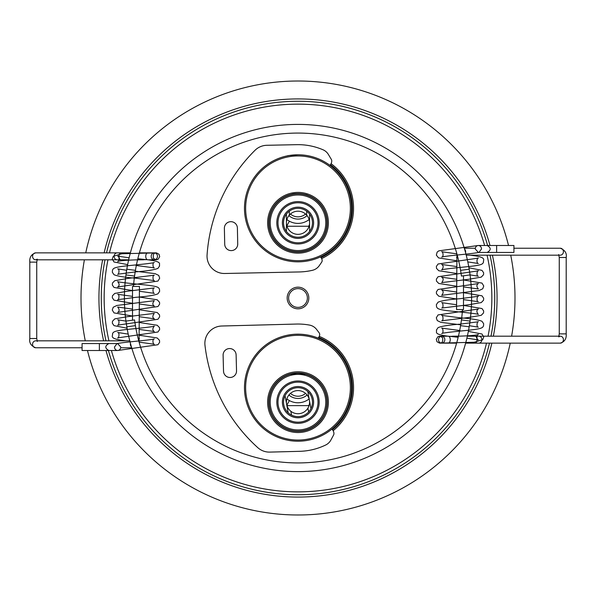 <?xml version="1.0" encoding="UTF-8"?>
<svg xmlns="http://www.w3.org/2000/svg" width="596" height="596" viewBox="0 0 596 596"><rect width="100%" height="100%" fill="white"/><g stroke="black" fill="none" stroke-linecap="round" stroke-linejoin="round"><path stroke-width="0.89" d="M470.05 321.08L469.186 326.802A173.592 173.592 0 0 1 126.814 326.802A173.592 173.592 0 0 1 298 124.408A173.592 173.592 0 0 1 469.186 326.802L470.05 321.08L461.446 319.925L460.581 325.647A164.913 164.913 0 0 0 461.215 321.602M125.95 321.08L126.814 326.802L125.95 321.08L134.554 319.925L135.419 325.647A164.913 164.913 0 0 0 460.581 325.647L469.186 326.802M128.468 260.683C131.105 249.799 131.105 249.799 128.468 260.683M125.95 274.92L126.814 269.198L125.95 274.92L134.554 276.075L135.419 270.353A164.913 164.913 0 0 1 460.581 270.353L461.446 276.075L470.05 274.92L469.186 269.198L470.05 274.92M467.532 335.317C464.895 346.202 464.895 346.202 467.532 335.317M288.62 298A9.38 9.38 0 0 1 298 288.62A9.38 9.38 0 0 1 307.38 298A9.38 9.38 0 0 1 298 307.38A9.38 9.38 0 0 1 288.62 298M308.825 298A10.825 10.825 0 0 0 292.584 288.62A10.825 10.825 0 0 0 292.584 307.38A10.825 10.825 0 0 0 308.825 298M321.631 258.582A55.547 55.547 0 0 0 331.078 163.684M333.134 430.722A55.547 55.547 0 0 0 319.247 336.368M487.603 245.485A196.74 196.74 0 0 0 106.513 252.868M105.008 259.811A196.74 196.74 0 0 0 105.976 340.823M108.397 350.515A196.74 196.74 0 0 0 489.487 343.132M490.992 336.189A196.74 196.74 0 0 0 490.024 255.177M109.485 252.868A193.842 193.842 0 0 1 484.6 245.485M487.059 255.177A193.842 193.842 0 0 1 488.042 336.189M486.515 343.132A193.842 193.842 0 0 1 111.4 350.515M108.941 340.823A193.842 193.842 0 0 1 107.958 259.811M330.437 164.645A54.392 54.392 0 0 1 321.006 257.599M318.666 337.381A54.392 54.392 0 0 1 332.449 429.783M510.243 343.132A216.989 216.989 0 0 1 87.463 350.515M85.273 340.823A216.989 216.989 0 0 1 84.394 259.811M85.757 252.868A216.989 216.989 0 0 1 508.537 245.485M510.727 255.177A216.989 216.989 0 0 1 511.606 336.189M461.393 320.357A164.913 164.913 0 0 0 462.503 309.57M459.054 333.455C456.551 343.788 456.551 343.788 459.054 333.455M136.946 262.545C139.449 252.212 139.449 252.212 136.946 262.545M126.814 269.198L135.419 270.353A164.913 164.913 0 0 0 133.497 286.43M302.314 334.341L305.904 334.751M307.104 334.945L308.505 335.205M298.373 334.17L295.623 334.214M292.062 334.498L288.792 334.967M298 441.211A53.521 53.521 0 0 0 351.521 387.691A53.521 53.521 0 0 0 298 334.162A53.521 53.521 0 0 0 244.479 387.691A53.521 53.521 0 0 0 298 441.211M296.197 372.992L289.336 374.251L306.664 374.251L299.803 372.992M327.219 402.158A29.219 29.219 0 0 1 283.391 427.459A29.219 29.219 0 0 1 283.391 376.851A29.219 29.219 0 0 1 327.219 402.158M328.381 402.158A30.381 30.381 0 0 0 282.809 375.845A30.381 30.381 0 0 0 282.809 428.464A30.381 30.381 0 0 0 328.381 402.158M298 440.057A52.366 52.366 0 0 1 252.652 361.504A52.366 52.366 0 0 1 343.348 361.504A52.366 52.366 0 0 1 298 440.057M299.065 154.796L297.993 154.789C284.426 155.921 284.434 155.921 298 154.789A53.521 53.521 0 0 0 244.479 208.309A53.521 53.521 0 0 0 298 261.838A53.521 53.521 0 0 0 351.521 208.309A53.521 53.521 0 0 0 298 154.789M296.197 193.611L289.336 194.87M298 193.558L291.37 194.318C296.741 192.381 307.819 194.758 307.38 195.101M306.664 194.87L299.803 193.611M327.219 222.777A29.219 29.219 0 0 1 283.391 248.085A29.219 29.219 0 0 1 283.391 197.47A29.219 29.219 0 0 1 327.219 222.777M328.381 222.777A30.381 30.381 0 0 0 282.809 196.471A30.381 30.381 0 0 0 282.809 249.083A30.381 30.381 0 0 0 328.381 222.777M298 260.675A52.366 52.366 0 0 1 252.652 182.13A52.366 52.366 0 0 1 343.348 182.13A52.366 52.366 0 0 1 298 260.675M309.115 398.925A17.969 17.969 0 0 1 286.885 398.925M307.096 394.999A13.671 13.671 0 0 1 288.904 394.999M290.453 393.382A11.428 11.428 0 0 0 305.547 393.382M286.959 405.63L309.041 405.63M308.341 405.63A16.405 16.405 0 0 0 309.264 404.818A16.397 16.397 0 0 1 308.713 405.317L308.333 405.63M287.667 405.63L287.287 405.317A16.397 16.397 0 0 1 286.736 404.818A16.405 16.405 0 0 0 287.659 405.63M309.115 219.544A17.969 17.969 0 0 1 286.885 219.544M307.096 215.625A13.671 13.671 0 0 1 288.904 215.625M290.453 214.001A11.428 11.428 0 0 0 305.547 214.001M286.959 226.249L309.041 226.249M308.341 226.249A16.405 16.405 0 0 0 309.264 225.444A16.397 16.397 0 0 1 308.713 225.936L308.333 226.249M287.667 226.249L287.287 225.936A16.397 16.397 0 0 1 286.736 225.437A16.405 16.405 0 0 0 287.659 226.249M99.368 350.515L82.077 350.515L82.077 343.572L99.368 343.572L99.368 350.515L108.852 350.515C104.792 348.198 104.792 345.881 108.844 343.572L99.368 343.572M139.449 335.257L157.21 337.977L159.505 340.361L159.631 342.283L157.94 344.734L117.628 350.515C115.713 350.306 114.663 349.144 114.477 347.036L116.972 343.646L117.621 343.572L120.772 347.036C120.586 349.144 119.535 350.306 117.628 350.515L108.852 350.515M129.772 340.823L127.358 340.845M156.167 259.811L153.507 258.485C152.762 254.701 153.664 252.831 156.212 252.868L154.334 252.868A3.472 3.144 90 0 0 154.334 259.811A3.472 3.144 90 0 0 154.334 252.868L147.771 252.868A3.472 2.019 90 0 0 145.752 256.34A3.472 2.019 90 0 0 147.599 259.796L137.832 258.724M145.64 259.685L137.601 259.692M147.771 252.868L139.382 252.868M130.375 252.868L121.003 252.868A3.472 2.019 90 0 0 118.984 256.34A3.472 2.019 90 0 0 121.003 259.811L128.661 259.811M117.256 252.868L35.715 252.868A3.472 3.144 90 0 0 35.715 259.811L117.256 259.811A3.472 3.144 90 0 1 117.256 252.868L121.003 252.868M35.715 252.868C31.372 254.194 29.398 257.278 29.8 262.121L36.743 262.121L36.743 338.506L29.8 338.506C29.055 342.812 31.029 345.896 35.715 347.766L81.786 347.766M120.697 347.766L131.694 347.766M139.069 342.022L139.449 286.43L132.506 286.43L132.506 320.194M496.632 245.485L513.923 245.485L513.923 252.428L496.632 252.428L496.632 245.485L487.148 245.485C491.208 247.802 491.208 250.119 487.155 252.428L496.632 252.428M456.551 260.75L438.552 257.904L436.354 255.133L437.144 252.086L438.857 250.834L478.372 245.485C480.287 245.694 481.337 246.856 481.523 248.964L479.028 252.354L478.379 252.428L475.228 248.964C475.414 246.856 476.465 245.694 478.372 245.485L487.148 245.485M466.228 255.177L468.642 255.155M439.833 336.189L442.493 337.515C443.238 341.299 442.336 343.169 439.788 343.132L441.666 343.132A3.472 3.144 -90 0 0 441.666 336.189A3.472 3.144 -90 0 0 441.666 343.132L448.229 343.132A3.472 2.019 -90 0 0 450.248 339.66A3.472 2.019 -90 0 0 448.401 336.204L458.168 337.276M450.36 336.315L458.398 336.308M448.229 343.132L456.618 343.132M465.625 343.132L474.997 343.132A3.472 2.019 -90 0 0 477.016 339.66A3.472 2.019 -90 0 0 474.997 336.189L467.338 336.189M478.744 343.132L560.285 343.132A3.472 3.144 -90 0 0 560.285 336.189L478.744 336.189A3.472 3.144 -90 0 1 478.744 343.132L474.997 343.132M560.285 343.132C564.628 341.806 566.602 338.722 566.2 333.879L559.257 333.879L559.257 257.494L566.2 257.494C566.945 253.188 564.971 250.104 560.285 248.234L514.214 248.234M475.303 248.234L464.306 248.234M456.931 253.978L456.551 309.57L463.494 309.57L463.494 275.806M331.816 429.18A5.789 5.789 0 0 1 333.931 433.508L333.931 433.553A2.891 2.891 0 0 1 333.589 435.005L330.877 440.049A11.57 11.57 0 0 1 325.721 444.988A63.653 63.653 0 0 1 299.669 451.321L269.839 452.103A17.358 17.358 0 0 1 257.748 447.626A163.468 163.468 0 0 1 204.987 345.389A17.358 17.358 0 0 1 221.772 326.012L296.331 324.06A63.653 63.653 0 0 1 309.48 325.081A11.57 11.57 0 0 1 316.618 329.476L319.113 332.777A2.891 2.891 0 0 1 319.657 335.026A5.789 5.789 0 0 1 318.085 338.074M223.105 355.238A6.504 6.504 0 0 1 229.445 348.563A6.504 6.504 0 0 1 236.113 354.896L236.53 370.809A6.504 6.504 0 0 1 230.198 377.484A6.504 6.504 0 0 1 223.522 371.152L223.105 355.238M320.387 256.928A5.789 5.789 0 0 1 322.101 259.901A2.891 2.891 0 0 1 321.661 262.18L319.322 265.585A11.57 11.57 0 0 1 312.401 270.308A63.653 63.653 0 0 1 299.319 271.947L224.744 273.49A17.358 17.358 0 0 1 207.073 254.924A163.468 163.468 0 0 1 254.984 150.326A17.358 17.358 0 0 1 266.852 145.29L296.681 144.672A63.653 63.653 0 0 1 323.01 149.775A11.57 11.57 0 0 1 328.381 154.468L331.331 159.385A2.891 2.891 0 0 1 331.741 160.808L331.748 160.86A5.789 5.789 0 0 1 329.834 165.278M237.722 243.965A6.504 6.504 0 0 1 231.352 250.603A6.504 6.504 0 0 1 224.714 244.233L224.379 228.32A6.504 6.504 0 0 1 230.749 221.682A6.504 6.504 0 0 1 237.394 228.052L237.722 243.965M313.369 399.342A15.623 15.623 0 0 0 287.883 390.253A15.623 15.623 0 0 0 292.755 416.872A15.623 15.623 0 0 0 313.369 399.342M283.77 404.758A14.468 14.468 0 0 1 295.392 387.929A14.468 14.468 0 0 1 312.23 399.551A14.468 14.468 0 0 1 300.608 416.388A14.468 14.468 0 0 1 283.77 404.758M278.31 405.764A20.018 20.018 0 0 1 294.394 382.461A20.018 20.018 0 0 1 317.69 398.553A20.018 20.018 0 0 1 301.606 421.849A20.018 20.018 0 0 1 278.31 405.764M318.83 398.344A21.18 21.18 0 0 0 284.285 386.022A21.18 21.18 0 0 0 290.885 422.102A21.18 21.18 0 0 0 318.83 398.344M325.319 397.152A27.774 27.774 0 0 1 288.673 428.315A27.774 27.774 0 0 1 280.008 380.993A27.774 27.774 0 0 1 325.319 397.152M326.459 396.943A28.928 28.928 0 0 0 292.792 373.699A28.928 28.928 0 0 0 269.541 407.366A28.928 28.928 0 0 0 303.208 430.617A28.928 28.928 0 0 0 326.459 396.943M285.052 395.699L288.181 412.775M310.948 408.61L307.819 391.535M309.384 400.072C309.667 403.812 309.667 403.812 309.384 400.072C309.667 403.812 309.667 403.812 309.384 400.072A11.57 11.57 0 0 1 290.841 411.247A11.57 11.57 0 0 1 295.914 390.775A11.57 11.57 0 0 1 309.384 400.072C308.318 396.474 308.318 396.474 309.384 400.072C308.318 396.474 308.318 396.474 309.384 400.072M286.616 404.237C287.682 407.835 287.682 407.835 286.616 404.237C287.682 407.835 287.682 407.835 286.616 404.237C286.333 400.497 286.333 400.497 286.616 404.237C286.333 400.497 286.333 400.497 286.616 404.237M307.916 408.118L308.624 411.978M291.548 415.099L290.841 411.247M282.377 222.777A15.623 15.623 0 0 0 305.815 236.307A15.623 15.623 0 0 0 305.815 209.248A15.623 15.623 0 0 0 282.377 222.777M312.468 222.777A14.468 14.468 0 0 1 298 237.245A14.468 14.468 0 0 1 283.532 222.777A14.468 14.468 0 0 1 298 208.309A14.468 14.468 0 0 1 312.468 222.777M318.018 222.777A20.018 20.018 0 0 1 298 242.795A20.018 20.018 0 0 1 277.982 222.777A20.018 20.018 0 0 1 298 202.759A20.018 20.018 0 0 1 318.018 222.777M276.82 222.777A21.18 21.18 0 0 0 308.586 241.119A21.18 21.18 0 0 0 308.586 204.435A21.18 21.18 0 0 0 276.82 222.777M270.226 222.777A27.774 27.774 0 0 1 311.887 198.721A27.774 27.774 0 0 1 311.887 246.833A27.774 27.774 0 0 1 270.226 222.777M269.072 222.777A28.928 28.928 0 0 0 298 251.706A28.928 28.928 0 0 0 326.928 222.777A28.928 28.928 0 0 0 298 193.842A28.928 28.928 0 0 0 269.072 222.777M309.57 231.457L309.57 214.098M286.43 214.098L286.43 231.457M286.43 222.777C286.825 219.045 286.825 219.045 286.43 222.777C286.825 219.045 286.825 219.045 286.43 222.777A11.57 11.57 0 0 1 306.679 215.119A11.57 11.57 0 0 1 298 234.347A11.57 11.57 0 0 1 286.43 222.777C286.825 226.51 286.825 226.51 286.43 222.777C286.825 226.51 286.825 226.51 286.43 222.777M309.57 222.777C309.175 219.045 309.175 219.045 309.57 222.777C309.175 219.045 309.175 219.045 309.57 222.777C309.175 226.51 309.175 226.51 309.57 222.777C309.175 226.51 309.175 226.51 309.57 222.777M289.321 215.119L289.321 211.208M306.679 211.208L306.679 215.119M469.186 269.198L460.581 270.353M126.814 326.802L135.419 325.647M493.354 336.189A199.049 199.049 0 0 0 492.393 255.177M490.001 245.485A199.049 199.049 0 0 0 104.129 252.868M102.646 259.811A199.049 199.049 0 0 0 103.607 340.823M105.999 350.515A199.049 199.049 0 0 0 491.871 343.132M289.38 400.572L286.952 405.019M289.38 221.19L286.952 225.638M35.715 347.766A3.472 3.144 -90 0 1 35.715 340.823L127 340.823M131.425 346.872A3.472 3.144 -90 0 1 130.472 343.49M139.449 338.506L138.138 338.506M560.285 248.234A3.472 3.144 90 0 1 560.285 255.177L469 255.177M464.575 249.128A3.472 3.144 90 0 1 465.528 252.51M456.551 257.494L457.862 257.494M117.621 343.572L108.844 343.572M139.114 342.171L154.312 344.257C153.448 345.159 151.719 339.571 154.297 338.863C152.718 340.011 123.99 342.03 116.98 343.639M128.207 334.103L117.665 332.501C120.034 332.62 118.634 338.997 117.643 337.895L157.933 332.009L159.631 329.558L159.505 327.636L157.202 325.245L139.449 322.525M126.717 340.89C107.012 338.923 113.583 335.541 112.458 333.998C113.277 331.801 113.955 330.914 127.395 329.424C138.019 328.351 153.485 326.824 154.304 326.131C152.367 328.523 152.367 330.318 154.304 331.525L139.449 329.469M126.635 270.279L117.673 268.848C120.034 268.967 118.626 275.352 117.643 274.242L135.977 271.836C147.063 271.016 154.379 269.861 157.933 268.356L159.624 265.913C158.506 264.103 163.565 261.868 147.994 259.804L156.584 259.789L158.119 259.26L159.698 256.645L159.035 254.283L156.435 252.868L121.785 253.754L113.247 256.31L112.264 259.089L114.015 261.987L127.648 264.617M129.123 257.822L117.658 256.116C120.31 256.936 118.425 262.464 117.658 261.51C119.654 260.743 125.763 260.199 135.977 259.871L143.569 259.804M132.506 290.587L114.03 287.451L112.331 285.007L112.458 283.078L114.76 280.686L127.417 278.503L154.297 275.21C151.928 275.337 153.343 281.729 154.304 280.604L135.977 278.198C124.884 277.378 117.568 276.224 114.03 274.719L112.331 272.268L112.458 270.346C113.277 268.155 113.925 267.261 127.44 265.771C138.041 264.699 153.448 263.171 154.297 262.486C151.92 262.605 153.336 268.99 154.304 267.872L135.977 265.466M132.506 296.361L117.658 294.305C120.027 294.431 118.626 300.809 117.636 299.706L135.977 297.292C147.063 296.473 154.379 295.318 157.933 293.821L159.631 291.37L159.505 289.44C158.685 287.25 158.007 286.356 144.56 284.866C133.936 283.8 118.477 282.266 117.658 281.573C119.595 283.972 119.595 285.767 117.658 286.967L157.94 281.081L159.698 278.183L158.722 275.404L155.087 273.653L135.285 271.187M132.506 303.304L114.022 300.183L112.324 297.732L112.45 295.802L114.745 293.418L127.417 291.228L154.29 287.942C151.928 288.069 153.328 294.446 154.312 293.336L139.449 291.273M132.506 309.093L117.65 307.029C119.58 309.428 119.587 311.231 117.658 312.431L157.94 306.545L159.631 304.102L159.542 302.284L157.21 299.788L139.449 297.061M132.506 316.036L114.015 312.907L112.264 310.017L113.233 307.238L116.883 305.472L154.297 300.667C152.375 303.059 152.375 304.861 154.304 306.068L139.449 304.005M125.957 321.117L117.68 319.776C120.034 319.888 118.634 326.265 117.658 325.155L157.94 319.27L159.639 316.819L159.512 314.897L157.225 312.52L139.449 309.793M127.052 328.195L114.045 325.647L112.339 323.196L112.465 321.266L114.767 318.875L127.425 316.692L154.29 313.399C152.367 315.873 152.375 317.675 154.327 318.8L139.449 316.737M137.84 258.709L138.354 258.761M137.572 259.811L139.516 259.811M121.003 259.811L117.256 259.811M36.743 262.121L37.295 259.163L35.715 259.811M29.8 338.506L29.8 262.121M36.743 338.506L37.295 341.471M478.379 252.428L487.155 252.428M456.886 253.829L441.688 251.743C442.552 250.841 444.281 256.429 441.703 257.137C443.282 255.989 472.01 253.97 479.02 252.361M469.283 255.11C488.988 257.077 482.417 260.459 483.542 262.002C482.723 264.199 482.045 265.086 468.605 266.576C457.981 267.649 442.515 269.176 441.696 269.869C443.633 267.477 443.633 265.682 441.696 264.475L456.551 266.531M469.365 325.721L478.327 327.152C475.966 327.033 477.374 320.648 478.357 321.758L460.023 324.164C448.937 324.984 441.621 326.139 438.067 327.644L436.376 330.087C437.494 331.897 432.435 334.132 448.006 336.196L439.416 336.211L437.881 336.74L436.302 339.355L436.965 341.717L439.565 343.132L474.215 342.246L482.753 339.69L483.736 336.911L481.985 334.013L468.352 331.383M466.877 338.178L478.342 339.884C475.69 339.064 477.575 333.536 478.342 334.49C476.346 335.257 470.237 335.801 460.023 336.129L452.431 336.196M463.494 305.413L481.97 308.549L483.669 310.993L483.542 312.922L481.24 315.314L468.583 317.497L441.703 320.79C444.072 320.663 442.657 314.271 441.696 315.396L460.023 317.802C471.116 318.622 478.432 319.776 481.97 321.281L483.669 323.732L483.542 325.654C482.723 327.845 482.075 328.739 468.56 330.229C457.959 331.301 442.552 332.829 441.703 333.514C444.08 333.395 442.664 327.01 441.696 328.128L460.023 330.534M463.494 299.639L478.342 301.695C475.973 301.569 477.374 295.191 478.365 296.294L460.023 298.708C448.937 299.527 441.621 300.682 438.067 302.179L436.369 304.63L436.495 306.56C437.315 308.75 437.993 309.644 451.44 311.134C462.064 312.2 477.523 313.734 478.342 314.427C476.405 312.028 476.405 310.233 478.342 309.033L438.06 314.919L436.302 317.817L437.278 320.596L440.913 322.347L460.715 324.813M463.494 292.696L481.978 295.817L483.676 298.268L483.55 300.198L481.255 302.582L468.583 304.772L441.71 308.058C444.072 307.931 442.672 301.554 441.688 302.664L456.551 304.727M463.494 286.907L478.35 288.971C476.42 286.572 476.413 284.769 478.342 283.569L438.06 289.455L436.369 291.898L436.458 293.716L438.79 296.212L456.551 298.939M463.494 279.964L481.985 283.093L483.736 285.983L482.767 288.762L479.117 290.528L441.703 295.333C443.625 292.941 443.625 291.139 441.696 289.932L456.551 291.995M470.043 274.883L478.32 276.224C475.966 276.112 477.366 269.735 478.342 270.845L438.06 276.73L436.361 279.181L436.488 281.103L438.775 283.48L456.551 286.207M468.948 267.805L481.955 270.353L483.661 272.804L483.535 274.734L481.233 277.125L468.575 279.308L441.71 282.601C443.633 280.127 443.625 278.325 441.673 277.2L456.551 279.263M467.793 261.897L478.335 263.499C475.764 262.791 477.463 257.219 478.357 258.105L438.067 263.991L436.369 266.442L436.495 268.364L438.798 270.755L456.551 273.475M458.16 337.291L457.646 337.239M458.428 336.189L456.484 336.189M474.997 336.189L478.744 336.189M559.257 333.879L558.705 336.837L560.285 336.189M566.2 257.494L566.2 333.879M559.257 257.494L558.705 254.529"/></g></svg>
